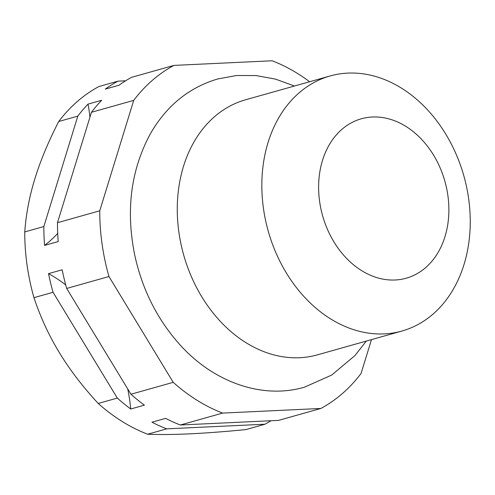 <?xml version="1.0" encoding="UTF-8"?>
<svg xmlns="http://www.w3.org/2000/svg" width="495" height="495" viewBox="0 0 495 495"><rect width="100%" height="100%" fill="white"/><g stroke="black" fill="none" stroke-linecap="round" stroke-linejoin="round"><path stroke-width="0.74" d="M401.513 88.166A132.493 101.636 74.3 0 0 330.097 75.97A132.493 101.636 74.3 0 0 268.21 231.066A132.493 101.636 74.3 0 0 401.971 331.025A132.493 101.636 74.3 0 0 470.25 221.296A132.493 101.636 74.3 0 0 401.513 88.166M405.925 126.423A82.807 63.521 -105.7 0 1 448.885 209.626A82.807 63.521 -105.7 0 1 406.209 278.209A82.807 63.521 -105.7 0 1 353.603 264.862A82.807 63.521 -105.7 0 1 318.749 182.012A82.807 63.521 -105.7 0 1 361.282 118.8A82.807 63.521 -105.7 0 1 405.925 126.423M401.971 331.025L317.419 354.853A132.493 101.636 -105.7 0 1 183.651 254.894A132.493 101.636 -105.7 0 1 245.539 99.798L330.097 75.97M65.717 284.928A148.568 113.968 74.3 0 0 48.529 273.63L62.166 269.787A187.704 143.983 74.3 0 0 66.689 288.449L130.952 394.243A187.704 143.983 74.3 0 0 144.392 405.145L130.754 408.988A148.568 113.968 74.3 0 0 127.71 388.903M89.96 117.123A148.568 113.968 74.3 0 0 88.036 104.111L101.673 100.268A187.704 143.983 74.3 0 0 91.445 112.291L57.476 222.713A187.704 143.983 74.3 0 0 58.206 241.554L44.575 245.396A148.568 113.968 74.3 0 0 57.705 233.386M309.61 81.743A187.704 143.983 74.3 0 0 272.145 60.774L173.912 65.402L131.639 77.313A187.704 143.983 74.3 0 0 118.936 85.251L105.299 89.094A187.704 143.983 -105.7 0 1 118.002 81.155L125.606 80.796M270.988 420.738A187.704 143.983 -105.7 0 1 264.955 424.221L166.722 428.843A187.704 143.983 -105.7 0 1 151.971 422.204L165.608 418.355A187.704 143.983 74.3 0 0 180.359 425.001L278.592 420.379L320.865 408.468A187.704 143.983 74.3 0 0 361.059 373.49L371.479 339.62M44.575 245.396A187.704 143.983 -105.7 0 1 43.838 226.555L77.808 116.133A187.704 143.983 -105.7 0 1 88.036 104.111M130.754 408.988A187.704 143.983 -105.7 0 1 117.315 398.085L53.052 292.291A187.704 143.983 -105.7 0 1 48.529 273.63M264.955 424.221L245.867 429.598C224.427 431.683 205.784 433.094 189.931 433.837C174.042 434.585 159.941 434.715 147.634 434.226L166.722 428.843M180.359 425.001L222.626 413.09L320.865 408.468M117.315 398.085L98.227 403.468C82.622 386.583 69.64 369.586 59.276 352.489C48.875 335.4 40.435 317.128 33.963 297.668L53.052 292.291M66.689 288.449L108.956 276.532L173.225 382.332L130.952 394.243M43.838 226.555L24.75 231.932C26.018 214.255 29.409 196.49 34.916 178.646C40.386 160.807 48.318 141.762 58.719 121.51L77.808 116.133M91.445 112.291L133.718 100.38L99.749 210.796L57.476 222.713M118.002 81.155L98.913 86.532A187.704 143.983 -105.7 0 0 58.719 121.51M173.912 65.402A187.704 143.983 74.3 0 0 133.718 100.38M99.749 210.796A187.704 143.983 74.3 0 0 108.956 276.532M173.225 382.332A187.704 143.983 74.3 0 0 222.626 413.09M33.963 297.668A187.704 143.983 -105.7 0 1 24.75 231.932M147.634 434.226A187.704 143.983 -105.7 0 1 98.227 403.468M366.319 341.074L354.927 355.589L331.662 375.086L304.45 387.189C261.465 399.725 212.237 381.62 178.676 343.344C156.921 318.594 142.312 289.346 134.838 255.606C125.569 210.227 130.884 169.37 150.796 133.031C166.852 105.509 189.115 87.497 217.596 78.996L236.573 75.512L256.026 75.568L275.468 79.113L294.445 86.012"/></g></svg>

